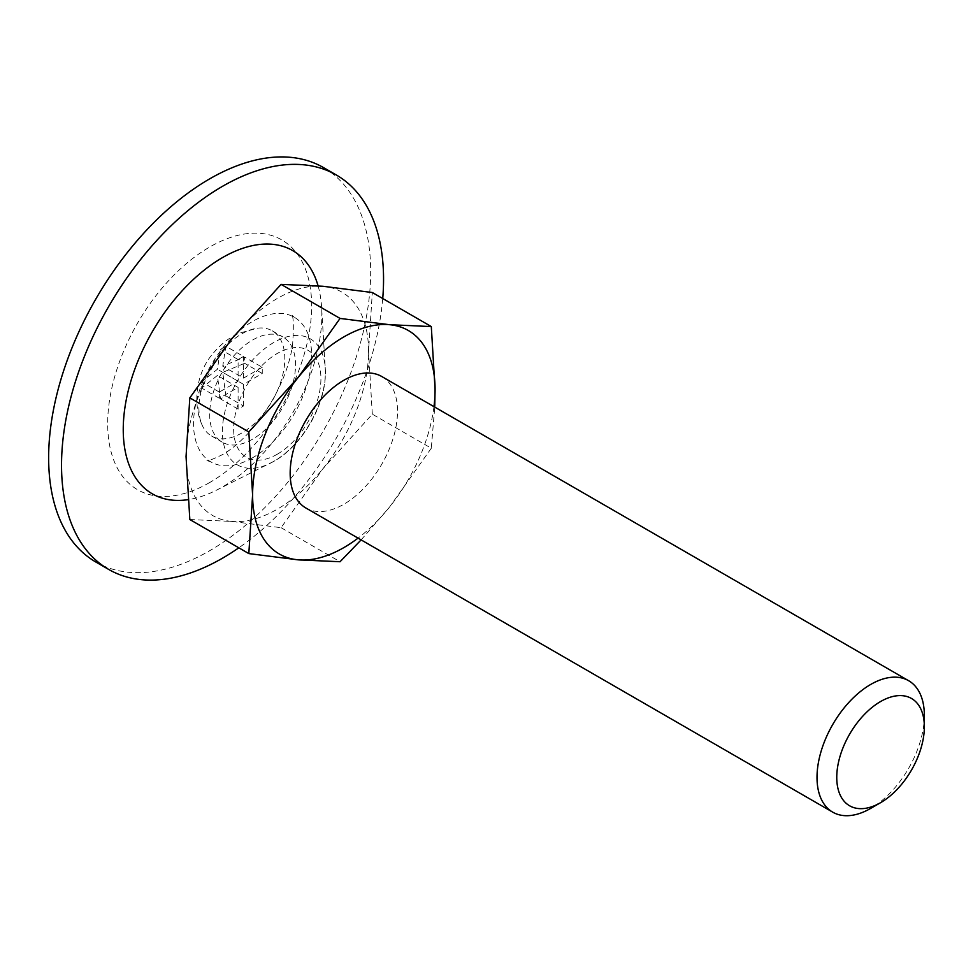 <?xml version="1.0" encoding="UTF-8"?>
<svg xmlns="http://www.w3.org/2000/svg" width="973" height="973" viewBox="0 0 973 973"><rect width="100%" height="100%" fill="white"/><g stroke="black" fill="none" stroke-linecap="round" stroke-linejoin="round"><path stroke-width="0.73" stroke-dasharray="4.87 3.65" d="M241.863 432.973A60.727 35.052 -60 0 1 211.506 435.977A60.727 35.052 -60 0 1 201.91 424.605A60.727 35.052 -60 0 1 247.373 331.039A60.727 35.052 -60 0 1 257.529 328.181A60.727 35.052 -60 0 1 272.233 330.808A60.727 35.052 -60 0 1 281.538 379.458A60.727 35.052 -60 0 1 241.863 432.973M225.845 346.254L220.482 349.356L217.393 369.254L201.703 381.89L201.703 388.093L217.393 375.456L220.482 398.93L225.845 395.829L222.756 372.355L244.637 363.294L244.637 357.103L222.756 366.164L225.845 346.254L243.481 356.434L238.105 359.536L238.105 381.221L219.326 392.07L219.326 398.261L238.105 387.424L238.105 409.11L243.481 406.009L225.845 395.829M243.481 406.009L243.481 384.323L262.26 373.474L262.26 367.283L244.637 357.103M262.26 367.283L243.481 378.12L222.756 366.164M262.26 373.474L244.637 363.294M243.481 384.323L222.756 372.355M189.832 519.533L231.671 521.419L281.075 527.682L322.914 468.743L372.318 414.17L431.307 448.237L434.736 407.103M372.318 414.17L368.536 351.168L372.318 292.52M281.075 527.682L340.064 561.737M243.481 378.12L243.481 356.434M238.105 409.11L220.482 398.93M238.105 387.424L217.393 375.456M219.326 398.261L201.703 388.093M219.326 392.07L201.703 381.89M238.105 381.221L217.393 369.254M238.105 359.536L220.482 349.356M433.97 406.653A129.032 74.495 -60 0 1 389.468 507.164A129.032 74.495 -60 0 1 358.064 538.118M381.793 376.527A75.906 43.821 -60 0 1 393.433 437.351A75.906 43.821 -60 0 1 343.846 504.245A75.906 43.821 -60 0 1 305.887 508.003M431.307 448.237L389.468 507.164L361.129 539.881M924.35 715.447A75.906 43.821 -60 0 1 870.677 808.405M252.603 439.164A60.727 35.052 -60 0 1 222.245 442.18A60.727 35.052 -60 0 1 222.245 372.063A60.727 35.052 -60 0 1 282.961 336.999A60.727 35.052 -60 0 1 292.265 385.661A60.727 35.052 -60 0 1 252.603 439.164M252.603 457.76A83.496 48.2 -60 0 1 210.849 461.895A83.496 48.2 -60 0 1 210.849 365.483A83.496 48.2 -60 0 1 294.345 317.283A83.496 48.2 -60 0 1 307.14 384.189A83.496 48.2 -60 0 1 252.603 457.76M323.523 167.599A227.706 131.464 -60 0 1 358.417 350.061A227.706 131.464 -60 0 1 209.669 550.718A227.706 131.464 -60 0 1 95.816 562.005M382.73 298.541A227.706 131.464 -60 0 1 238.811 547.811M318.086 285.855A140.416 81.075 -60 0 1 321.613 307.419A140.416 81.075 -60 0 1 222.549 486.889A140.416 81.075 -60 0 1 215.957 490.441A140.416 81.075 -60 0 1 187.923 499.684M277.293 454.221A61.7 35.624 -60 0 1 239.504 400.462A61.7 35.624 -60 0 1 315.082 356.836A61.7 35.624 -60 0 1 277.293 454.221M231.671 521.419A129.032 74.495 -60 0 1 186.05 456.519A129.032 74.495 -60 0 1 231.671 338.945A129.032 74.495 -60 0 1 322.914 286.257A129.032 74.495 -60 0 1 368.536 351.168A129.032 74.495 -60 0 1 322.914 468.743A129.032 74.495 -60 0 1 231.671 521.419M209.669 482.547A144.211 83.264 -60 0 1 121.345 356.909A144.211 83.264 -60 0 1 297.981 254.938A144.211 83.264 -60 0 1 209.669 482.547M273.875 461.324A72.817 42.046 -60 0 1 270.458 463.16A72.817 42.046 -60 0 1 222.391 430.273A72.817 42.046 -60 0 1 272.732 343.092A72.817 42.046 -60 0 1 325.25 368.256A72.817 42.046 -60 0 1 273.875 461.324M201.91 424.605C192.204 402.542 196.923 373 211.53 355.303C220.178 344.527 229.519 337.12 239.54 333.107L257.577 328.181M211.506 435.977L222.245 442.18M272.233 330.808L282.961 336.999M210.849 461.895L206.945 460.521C207.115 461.47 212.211 459.548 222.245 454.756C232.596 448.93 243.554 439.176 255.121 425.481C275.298 399.891 287.765 373.401 292.532 345.999C293.919 324.641 293.469 314.17 291.195 314.583L294.345 317.283M215.957 490.441L274.143 461.178C303.722 444.612 327.682 401.314 325.25 368.256L321.613 307.419"/><path stroke-width="1.46" d="M340.064 318.426L389.468 324.69L431.307 326.575L372.318 292.52L322.914 286.257L281.075 284.371L340.064 318.426L298.224 377.366A129.032 74.495 -60 0 1 389.468 324.69A129.032 74.495 -60 0 1 435.077 389.589L431.307 326.575M434.736 407.103L435.077 389.589A129.032 74.495 -60 0 1 433.97 406.653M361.129 539.881L340.064 561.737L298.224 559.84L248.82 553.588L252.603 494.941L248.82 431.927L298.224 377.366A129.032 74.495 -60 0 0 252.603 494.941A129.032 74.495 -60 0 0 298.224 559.84A129.032 74.495 -60 0 0 358.064 538.118M281.075 284.371L231.671 338.945L189.832 397.872L186.05 456.519L189.832 519.533L248.82 553.588M189.832 397.872L248.82 431.927M832.73 812.163L305.887 508.003A75.906 43.821 -60 0 1 305.887 420.348A75.906 43.821 -60 0 1 381.793 376.527L908.624 680.699A75.906 43.821 -60 0 1 924.35 715.447L924.35 726.843A61.931 35.758 -60 0 1 880.553 802.701L870.677 808.405A75.906 43.821 -60 0 1 832.73 812.163A75.906 43.821 -60 0 1 832.73 724.52A75.906 43.821 -60 0 1 908.624 680.699M870.677 808.405L880.553 802.701A61.931 35.758 -60 0 1 836.756 777.415A61.931 35.758 -60 0 1 880.553 701.557A61.931 35.758 -60 0 1 924.35 726.843M238.811 547.811A227.706 131.464 -60 0 1 222.549 558.161A227.706 131.464 -60 0 1 108.696 569.436L95.816 562.005A227.706 131.464 -60 0 1 95.804 299.064A227.706 131.464 -60 0 1 323.523 167.599L336.403 175.031A227.706 131.464 -60 0 1 382.73 298.541M108.696 569.436A227.706 131.464 -60 0 1 108.684 306.507A227.706 131.464 -60 0 1 336.403 175.031M187.923 499.684A140.416 81.075 -60 0 1 155.206 326.843A140.416 81.075 -60 0 1 318.086 285.855"/></g></svg>
